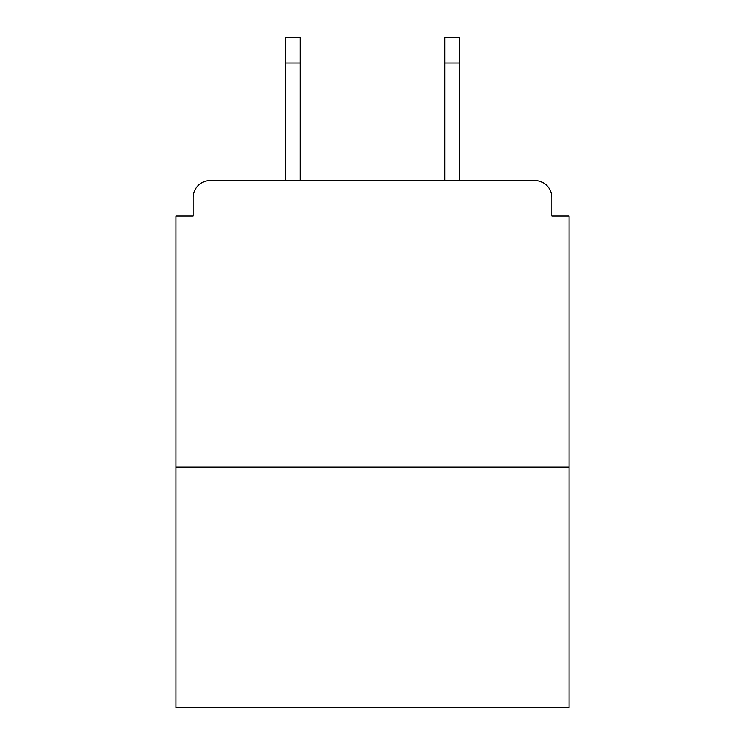 <?xml version="1.0" encoding="UTF-8"?>
<svg xmlns="http://www.w3.org/2000/svg" width="745" height="745" viewBox="0 0 745 745"><rect width="100%" height="100%" fill="white"/><g stroke="black" fill="none" stroke-linecap="round" stroke-linejoin="round"><path stroke-width="1.12" d="M551.877 216.05L551.877 197.714L551.877 216.05L569.068 216.05L569.068 707.75L175.932 707.75L175.932 216.05L193.123 216.05L193.123 197.714L193.123 216.05M569.068 467.059L175.932 467.059M551.877 197.714A17.191 17.191 0 0 0 534.677 180.523L210.323 180.523A17.191 17.191 0 0 0 193.123 197.714M534.677 180.523L459.609 180.523L534.677 180.523L459.609 180.523L459.609 63.036L444.709 63.036L444.709 37.25L459.609 37.25L459.609 63.036M285.391 63.036L285.391 37.25L300.291 37.25L300.291 63.036L285.391 63.036L285.391 180.523L210.323 180.523M300.291 63.036L300.291 180.523M444.709 180.523L444.709 63.036"/></g></svg>
